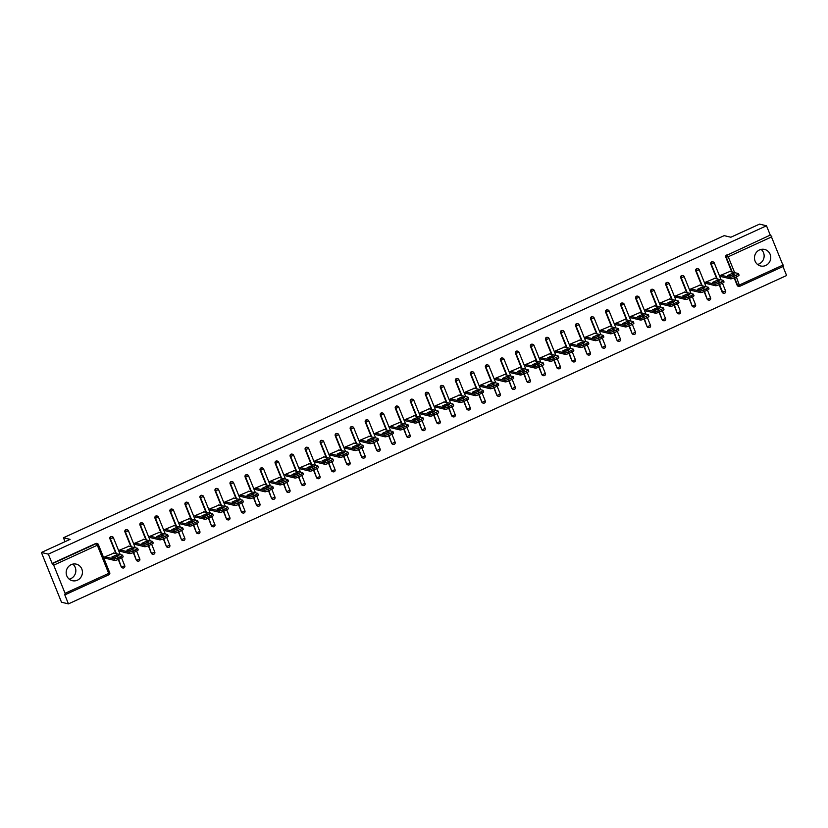 <?xml version="1.0" encoding="UTF-8"?>
<svg xmlns="http://www.w3.org/2000/svg" width="828" height="828" viewBox="0 0 828 828"><rect width="100%" height="100%" fill="white"/><g stroke="black" fill="none" stroke-linecap="round" stroke-linejoin="round"><path stroke-width="1.24" d="M77.439 580.18A8.508 8.114 103.4 0 0 76.279 564.147A8.508 8.114 103.4 0 0 66.188 573.235A8.508 8.114 103.4 0 0 77.439 580.18M72.802 564.116A8.508 8.114 -76.6 0 1 69.21 579.155M765.745 265.467A8.508 8.114 103.4 0 0 764.586 249.435A8.508 8.114 103.4 0 0 754.494 258.522A8.508 8.114 103.4 0 0 765.745 265.467M757.516 264.432A8.508 8.114 103.4 0 0 761.108 249.404M68.445 603.881L64.688 594.587L65.267 594.701L65.07 593.324L53.696 565.172L52.102 563.444L48.345 554.139L41.4 552.483L61.5 602.225L68.445 603.881L786.6 275.517L782.977 266.544M41.4 552.483L70.101 539.359L63.435 537.765L65.019 541.678M63.435 537.765L724.2 235.638L730.855 237.232L759.555 224.119L766.5 225.775L770.257 235.08L727.15 255.148L770.257 235.08M770.764 235.204L783.423 266.337L739.859 286.219M48.345 554.139L766.5 225.775M721.53 276.687L720.546 275.372L729.81 271.491M52.102 563.444L95.727 543.499A1.635 1.563 -76.6 0 1 96.71 543.396L97.218 543.52A1.635 1.563 -76.6 0 1 98.284 544.451L98.356 544.503A1.635 1.635 0 0 0 97.218 543.52A1.635 1.563 -76.6 0 0 96.234 543.623L95.727 543.499M736.351 276.852L739.725 286.281A1.635 1.563 -76.6 0 1 738.742 286.384L738.234 286.26A1.635 1.563 -76.6 0 1 737.168 285.329L734.157 277.846M731.766 271.957L725.794 257.177A1.635 1.563 -76.6 0 1 726.642 255.024M123.838 567.894A1.635 1.563 -76.6 0 1 122.854 567.987L122.347 567.873A1.635 1.563 -76.6 0 1 121.281 566.942L118.259 559.459M115.879 553.559L109.907 538.78A1.635 1.563 -76.6 0 1 111.728 536.534L112.235 536.647A1.635 1.563 -76.6 0 1 113.301 537.579L113.374 537.631A1.635 1.635 0 0 0 112.235 536.647A1.635 1.563 -76.6 0 0 111.252 536.751A1.635 1.563 103.4 0 0 110.414 538.904L109.907 538.78M138.856 561.022A1.635 1.563 -76.6 0 1 137.872 561.125L137.365 561.001A1.635 1.563 -76.6 0 1 136.299 560.07L133.277 552.586M130.896 546.697L124.924 531.918A1.635 1.563 -76.6 0 1 126.756 529.661L127.264 529.785A1.635 1.563 -76.6 0 1 128.319 530.717L128.392 530.758A1.635 1.635 0 0 0 127.264 529.785A1.635 1.563 -76.6 0 0 126.28 529.879A1.635 1.563 103.4 0 0 125.432 532.031L124.924 531.918M153.884 554.149A1.635 1.563 -76.6 0 1 152.901 554.253L152.393 554.129A1.635 1.563 -76.6 0 1 151.327 553.197L148.305 545.724M145.925 539.825L139.953 525.045A1.635 1.563 -76.6 0 1 141.774 522.789L142.281 522.913A1.635 1.563 -76.6 0 1 143.347 523.845L143.42 523.896A1.635 1.635 0 0 0 142.281 522.913A1.635 1.563 -76.6 0 0 141.298 523.017A1.635 1.563 103.4 0 0 140.46 525.169L139.953 525.045M168.902 547.287A1.635 1.563 -76.6 0 1 167.918 547.38L167.411 547.267A1.635 1.563 -76.6 0 1 166.345 546.335L163.323 538.852M160.942 532.953L154.971 518.173A1.635 1.563 -76.6 0 1 156.792 515.927L157.299 516.051A1.635 1.563 -76.6 0 1 158.365 516.982L158.438 517.024A1.635 1.635 0 0 0 157.299 516.051A1.635 1.563 -76.6 0 0 156.316 516.144A1.635 1.563 103.4 0 0 155.478 518.297L154.971 518.173M183.919 540.415A1.635 1.563 -76.6 0 1 182.936 540.518L182.429 540.394A1.635 1.563 -76.6 0 1 181.373 539.463L178.351 531.98M175.96 526.091L169.988 511.311A1.635 1.563 -76.6 0 1 171.82 509.054L172.327 509.179A1.635 1.563 -76.6 0 1 173.394 510.11L173.466 510.151A1.635 1.635 0 0 0 172.327 509.179A1.635 1.563 -76.6 0 0 171.344 509.282A1.635 1.563 103.4 0 0 170.496 511.435L169.988 511.311M198.948 533.553A1.635 1.563 -76.6 0 1 197.964 533.646L197.457 533.522A1.635 1.563 -76.6 0 1 196.391 532.601L193.369 525.118M190.989 519.218L185.017 504.438A1.635 1.563 -76.6 0 1 186.838 502.192L187.345 502.306A1.635 1.563 -76.6 0 1 188.411 503.238L188.484 503.289A1.635 1.635 0 0 0 187.345 502.306A1.635 1.563 -76.6 0 0 186.362 502.41A1.635 1.563 103.4 0 0 185.524 504.562L185.017 504.438M213.966 526.68A1.635 1.563 -76.6 0 1 212.982 526.784L212.475 526.66A1.635 1.563 -76.6 0 1 211.409 525.728L208.387 518.245M206.006 512.346L200.034 497.576A1.635 1.563 -76.6 0 1 201.866 495.32L202.374 495.444A1.635 1.563 -76.6 0 1 203.429 496.376L203.502 496.417A1.635 1.635 0 0 0 202.374 495.444A1.635 1.563 -76.6 0 0 201.39 495.537A1.635 1.563 103.4 0 0 200.542 497.69L200.034 497.576M228.994 519.808A1.635 1.563 -76.6 0 1 228.011 519.912L227.493 519.787A1.635 1.563 -76.6 0 1 226.437 518.856L223.415 511.383M221.024 505.484L215.063 490.704A1.635 1.563 -76.6 0 1 216.884 488.448L217.391 488.572A1.635 1.563 -76.6 0 1 218.457 489.503L218.53 489.555A1.635 1.635 0 0 0 217.391 488.572A1.635 1.563 -76.6 0 0 216.408 488.675A1.635 1.563 103.4 0 0 215.57 490.828L215.063 490.704M244.012 512.946A1.635 1.563 -76.6 0 1 243.028 513.039L242.521 512.925A1.635 1.563 -76.6 0 1 241.455 511.994L238.433 504.511M236.052 498.611L230.081 483.831A1.635 1.563 -76.6 0 1 231.902 481.585L232.409 481.699A1.635 1.563 -76.6 0 1 233.475 482.631L233.548 482.683A1.635 1.635 0 0 0 232.409 481.699A1.635 1.563 -76.6 0 0 231.426 481.803A1.635 1.563 103.4 0 0 230.588 483.956L230.081 483.831M259.029 506.074A1.635 1.563 -76.6 0 1 258.046 506.177L257.539 506.053A1.635 1.563 -76.6 0 1 256.473 505.121L253.451 497.638M251.07 491.749L245.098 476.969A1.635 1.563 -76.6 0 1 246.93 474.713L247.437 474.837A1.635 1.563 -76.6 0 1 248.493 475.769L248.566 475.81A1.635 1.635 0 0 0 247.437 474.837A1.635 1.563 -76.6 0 0 246.454 474.93A1.635 1.563 103.4 0 0 245.606 477.083L245.098 476.969M274.058 499.212A1.635 1.563 -76.6 0 1 273.074 499.305L272.567 499.18A1.635 1.563 -76.6 0 1 271.501 498.249L268.479 490.776M266.099 484.877L260.127 470.097A1.635 1.563 -76.6 0 1 261.948 467.851L262.455 467.965A1.635 1.563 -76.6 0 1 263.521 468.896L263.594 468.948A1.635 1.635 0 0 0 262.455 467.965A1.635 1.563 -76.6 0 0 261.472 468.068A1.635 1.563 103.4 0 0 260.634 470.221L260.127 470.097M289.075 492.339A1.635 1.563 -76.6 0 1 288.092 492.432L287.585 492.318A1.635 1.563 -76.6 0 1 286.519 491.387L283.497 483.904M281.116 478.004L275.144 463.225A1.635 1.563 -76.6 0 1 276.966 460.979L277.473 461.103A1.635 1.563 -76.6 0 1 278.539 462.034L278.612 462.076A1.635 1.635 0 0 0 277.473 461.103A1.635 1.563 -76.6 0 0 276.49 461.196A1.635 1.563 103.4 0 0 275.652 463.349L275.144 463.225M304.093 485.467A1.635 1.563 -76.6 0 1 303.11 485.57L302.603 485.446A1.635 1.563 -76.6 0 1 301.547 484.515L298.525 477.031M296.134 471.142L290.162 456.363A1.635 1.563 -76.6 0 1 291.994 454.106L292.501 454.23A1.635 1.563 -76.6 0 1 293.567 455.162L293.64 455.214A1.635 1.635 0 0 0 292.501 454.23A1.635 1.563 -76.6 0 0 291.518 454.334A1.635 1.563 103.4 0 0 290.669 456.487L290.162 456.363M319.122 478.605A1.635 1.563 -76.6 0 1 318.138 478.698L317.631 478.574A1.635 1.563 -76.6 0 1 316.565 477.652L313.543 470.169M311.162 464.27L305.19 449.49A1.635 1.563 -76.6 0 1 307.012 447.244L307.519 447.358A1.635 1.563 -76.6 0 1 308.585 448.29L308.658 448.341A1.635 1.635 0 0 0 307.519 447.358A1.635 1.563 -76.6 0 0 306.536 447.462A1.635 1.563 103.4 0 0 305.698 449.614L305.19 449.49M334.139 471.732A1.635 1.563 -76.6 0 1 333.156 471.836L332.649 471.712A1.635 1.563 -76.6 0 1 331.583 470.78L328.561 463.297M326.18 457.398L320.208 442.628A1.635 1.563 -76.6 0 1 322.04 440.372L322.547 440.496A1.635 1.563 -76.6 0 1 323.603 441.427L323.676 441.469A1.635 1.635 0 0 0 322.547 440.496A1.635 1.563 -76.6 0 0 321.564 440.589A1.635 1.563 103.4 0 0 320.715 442.742L320.208 442.628M349.168 464.86A1.635 1.563 -76.6 0 1 348.184 464.963L347.667 464.839A1.635 1.563 -76.6 0 1 346.611 463.908L343.589 456.435M341.208 450.535L335.236 435.756A1.635 1.563 -76.6 0 1 337.058 433.499L337.565 433.624A1.635 1.563 -76.6 0 1 338.631 434.555L338.704 434.607A1.635 1.635 0 0 0 337.565 433.624A1.635 1.563 -76.6 0 0 336.582 433.727A1.635 1.563 103.4 0 0 335.744 435.88L335.236 435.756M364.185 457.998A1.635 1.563 -76.6 0 1 363.202 458.091L362.695 457.977A1.635 1.563 -76.6 0 1 361.629 457.046L358.607 449.563M356.226 443.663L350.254 428.883A1.635 1.563 -76.6 0 1 352.076 426.637L352.583 426.762A1.635 1.563 -76.6 0 1 353.649 427.683L353.722 427.734A1.635 1.635 0 0 0 352.583 426.762A1.635 1.563 -76.6 0 0 351.6 426.855A1.635 1.563 103.4 0 0 350.761 429.007L350.254 428.883M379.203 451.125A1.635 1.563 -76.6 0 1 378.22 451.229L377.713 451.105A1.635 1.563 -76.6 0 1 376.647 450.173L373.625 442.69M371.244 436.801L365.272 422.021A1.635 1.563 -76.6 0 1 367.104 419.765L367.611 419.889A1.635 1.563 -76.6 0 1 368.667 420.821L368.739 420.862A1.635 1.635 0 0 0 367.611 419.889A1.635 1.563 -76.6 0 0 366.628 419.982A1.635 1.563 103.4 0 0 365.779 422.135L365.272 422.021M394.231 444.263A1.635 1.563 -76.6 0 1 393.248 444.357L392.741 444.232A1.635 1.563 -76.6 0 1 391.675 443.301L388.653 435.828M386.272 429.929L380.3 415.149A1.635 1.563 -76.6 0 1 382.122 412.903L382.629 413.017A1.635 1.563 -76.6 0 1 383.695 413.948L383.768 414A1.635 1.635 0 0 0 382.629 413.017A1.635 1.563 -76.6 0 0 381.646 413.12A1.635 1.563 103.4 0 0 380.808 415.273L380.3 415.149M409.249 437.391A1.635 1.563 -76.6 0 1 408.266 437.484L407.759 437.37A1.635 1.563 -76.6 0 1 406.693 436.439L403.671 428.956M401.29 423.056L395.318 408.276A1.635 1.563 -76.6 0 1 397.14 406.03L397.647 406.155A1.635 1.563 -76.6 0 1 398.713 407.086L398.785 407.128A1.635 1.635 0 0 0 397.647 406.155A1.635 1.563 -76.6 0 0 396.664 406.248A1.635 1.563 103.4 0 0 395.825 408.401L395.318 408.276M424.267 430.519A1.635 1.563 -76.6 0 1 423.284 430.622L422.777 430.498A1.635 1.563 -76.6 0 1 421.721 429.566L418.699 422.094M416.308 416.194L410.336 401.414A1.635 1.563 -76.6 0 1 412.168 399.158L412.675 399.282A1.635 1.563 -76.6 0 1 413.741 400.214L413.814 400.266A1.635 1.635 0 0 0 412.675 399.282A1.635 1.563 -76.6 0 0 411.692 399.386A1.635 1.563 103.4 0 0 410.854 401.539L410.336 401.414M439.295 423.657A1.635 1.563 -76.6 0 1 438.312 423.75L437.805 423.636A1.635 1.563 -76.6 0 1 436.739 422.704L433.717 415.221M431.336 409.322L425.364 394.542A1.635 1.563 -76.6 0 1 427.186 392.296L427.693 392.41A1.635 1.563 -76.6 0 1 428.759 393.341L428.832 393.393A1.635 1.635 0 0 0 427.693 392.41A1.635 1.563 -76.6 0 0 426.71 392.513A1.635 1.563 103.4 0 0 425.871 394.666L425.364 394.542M454.313 416.784A1.635 1.563 -76.6 0 1 453.33 416.888L452.823 416.763A1.635 1.563 -76.6 0 1 451.757 415.832L448.735 408.349M446.354 402.46L440.382 387.68A1.635 1.563 -76.6 0 1 442.214 385.424L442.721 385.548A1.635 1.563 -76.6 0 1 443.777 386.479L443.849 386.521A1.635 1.635 0 0 0 442.721 385.548A1.635 1.563 -76.6 0 0 441.738 385.641A1.635 1.563 103.4 0 0 440.889 387.794L440.382 387.68M469.341 409.912A1.635 1.563 -76.6 0 1 468.358 410.015L467.851 409.891A1.635 1.563 -76.6 0 1 466.785 408.96L463.763 401.487M461.382 395.587L455.41 380.808A1.635 1.563 -76.6 0 1 457.232 378.551L457.739 378.675A1.635 1.563 -76.6 0 1 458.805 379.607L458.878 379.659A1.635 1.635 0 0 0 457.739 378.675A1.635 1.563 -76.6 0 0 456.756 378.779A1.635 1.563 103.4 0 0 455.917 380.932L455.41 380.808M484.359 403.05A1.635 1.563 -76.6 0 1 483.376 403.143L482.869 403.029A1.635 1.563 -76.6 0 1 481.803 402.097L478.781 394.614M476.4 388.715L470.428 373.935A1.635 1.563 -76.6 0 1 472.25 371.689L472.757 371.813A1.635 1.563 -76.6 0 1 473.823 372.735L473.895 372.786A1.635 1.635 0 0 0 472.757 371.813A1.635 1.563 -76.6 0 0 471.774 371.907A1.635 1.563 103.4 0 0 470.935 374.059L470.428 373.935M499.377 396.177A1.635 1.563 -76.6 0 1 498.394 396.281L497.887 396.157A1.635 1.563 -76.6 0 1 496.821 395.225L493.798 387.742M491.418 381.853L485.446 367.073A1.635 1.563 -76.6 0 1 487.278 364.817L487.785 364.941A1.635 1.563 -76.6 0 1 488.851 365.872L488.924 365.914A1.635 1.635 0 0 0 487.785 364.941A1.635 1.563 -76.6 0 0 486.802 365.034A1.635 1.563 103.4 0 0 485.953 367.187L485.446 367.073M514.405 389.315A1.635 1.563 -76.6 0 1 513.422 389.408L512.915 389.284A1.635 1.563 -76.6 0 1 511.849 388.353L508.827 380.88M506.446 374.981L500.474 360.201A1.635 1.563 -76.6 0 1 502.296 357.955L502.803 358.069A1.635 1.563 -76.6 0 1 503.869 359L503.941 359.052A1.635 1.635 0 0 0 502.803 358.069A1.635 1.563 -76.6 0 0 501.82 358.172A1.635 1.563 103.4 0 0 500.981 360.325L500.474 360.201M529.423 382.443A1.635 1.563 -76.6 0 1 528.44 382.546L527.933 382.422A1.635 1.563 -76.6 0 1 526.867 381.491L523.845 374.008M521.464 368.108L515.492 353.339A1.635 1.563 -76.6 0 1 517.314 351.082L517.821 351.207A1.635 1.563 -76.6 0 1 518.887 352.138L518.959 352.179A1.635 1.635 0 0 0 517.821 351.207A1.635 1.563 -76.6 0 0 516.838 351.3A1.635 1.563 103.4 0 0 515.999 353.452L515.492 353.339M544.441 375.57A1.635 1.563 -76.6 0 1 543.458 375.674L542.951 375.55A1.635 1.563 -76.6 0 1 541.895 374.618L538.873 367.146M536.482 361.246L530.51 346.466A1.635 1.563 -76.6 0 1 532.342 344.21L532.849 344.334A1.635 1.563 -76.6 0 1 533.915 345.266L533.988 345.317A1.635 1.635 0 0 0 532.849 344.334A1.635 1.563 -76.6 0 0 531.866 344.438A1.635 1.563 103.4 0 0 531.027 346.59L530.51 346.466M559.469 368.708A1.635 1.563 -76.6 0 1 558.486 368.802L557.979 368.688A1.635 1.563 -76.6 0 1 556.913 367.756L553.891 360.273M551.51 354.374L545.538 339.594A1.635 1.563 -76.6 0 1 547.36 337.348L547.867 337.462A1.635 1.563 -76.6 0 1 548.933 338.393L549.005 338.445A1.635 1.635 0 0 0 547.867 337.462A1.635 1.563 -76.6 0 0 546.884 337.565A1.635 1.563 103.4 0 0 546.045 339.718L545.538 339.594M574.487 361.836A1.635 1.563 -76.6 0 1 573.504 361.939L572.997 361.815A1.635 1.563 -76.6 0 1 571.931 360.884L568.908 353.401M566.528 347.512L560.556 332.732A1.635 1.563 -76.6 0 1 562.388 330.476L562.895 330.6A1.635 1.563 -76.6 0 1 563.951 331.531L564.023 331.573A1.635 1.635 0 0 0 562.895 330.6A1.635 1.563 -76.6 0 0 561.912 330.693A1.635 1.563 103.4 0 0 561.063 332.846L560.556 332.732M589.515 354.964A1.635 1.563 -76.6 0 1 588.532 355.067L588.025 354.943A1.635 1.563 -76.6 0 1 586.959 354.011L583.937 346.539M581.556 340.639L575.584 325.859A1.635 1.563 -76.6 0 1 577.406 323.603L577.913 323.727A1.635 1.563 -76.6 0 1 578.979 324.659L579.051 324.711A1.635 1.635 0 0 0 577.913 323.727A1.635 1.563 -76.6 0 0 576.93 323.831A1.635 1.563 103.4 0 0 576.091 325.984L575.584 325.859M604.533 348.102A1.635 1.563 -76.6 0 1 603.55 348.195L603.043 348.081A1.635 1.563 -76.6 0 1 601.977 347.149L598.955 339.666M596.574 333.767L590.602 318.987A1.635 1.563 -76.6 0 1 592.424 316.741L592.931 316.865A1.635 1.563 -76.6 0 1 593.997 317.797L594.069 317.838A1.635 1.635 0 0 0 592.931 316.865A1.635 1.563 -76.6 0 0 591.948 316.958A1.635 1.563 103.4 0 0 591.109 319.111L590.602 318.987M619.551 341.229A1.635 1.563 -76.6 0 1 618.568 341.333L618.061 341.208A1.635 1.563 -76.6 0 1 616.995 340.277L613.972 332.794M611.592 326.905L605.62 312.125A1.635 1.563 -76.6 0 1 607.452 309.869L607.959 309.993A1.635 1.563 -76.6 0 1 609.025 310.924L609.097 310.966A1.635 1.635 0 0 0 607.959 309.993A1.635 1.563 -76.6 0 0 606.976 310.096A1.635 1.563 103.4 0 0 606.127 312.249L605.62 312.125M634.579 334.367A1.635 1.563 -76.6 0 1 633.596 334.46L633.089 334.336A1.635 1.563 -76.6 0 1 632.023 333.415L629.001 325.932M626.62 320.032L620.648 305.253A1.635 1.563 -76.6 0 1 622.47 303.007L622.977 303.12A1.635 1.563 -76.6 0 1 624.043 304.052L624.115 304.104A1.635 1.635 0 0 0 622.977 303.12A1.635 1.563 -76.6 0 0 621.994 303.224A1.635 1.563 103.4 0 0 621.155 305.377L620.648 305.253M649.597 327.495A1.635 1.563 -76.6 0 1 648.614 327.598L648.107 327.474A1.635 1.563 -76.6 0 1 647.041 326.542L644.018 319.059M641.638 313.16L635.666 298.39A1.635 1.563 -76.6 0 1 637.488 296.134L637.995 296.258A1.635 1.563 -76.6 0 1 639.061 297.19L639.133 297.231A1.635 1.635 0 0 0 637.995 296.258A1.635 1.563 -76.6 0 0 637.011 296.352A1.635 1.563 103.4 0 0 636.173 298.504L635.666 298.39M664.615 320.622A1.635 1.563 -76.6 0 1 663.632 320.726L663.125 320.602A1.635 1.563 -76.6 0 1 662.069 319.67L659.047 312.197M656.656 306.298L650.694 291.518A1.635 1.563 -76.6 0 1 652.516 289.262L653.023 289.386A1.635 1.563 -76.6 0 1 654.089 290.317L654.161 290.369A1.635 1.635 0 0 0 653.023 289.386A1.635 1.563 -76.6 0 0 652.04 289.489A1.635 1.563 103.4 0 0 651.201 291.642L650.694 291.518M679.643 313.76A1.635 1.563 -76.6 0 1 678.66 313.853L678.153 313.74A1.635 1.563 -76.6 0 1 677.087 312.808L674.064 305.325M671.684 299.425L665.712 284.646A1.635 1.563 -76.6 0 1 667.534 282.4L668.041 282.514A1.635 1.563 -76.6 0 1 669.107 283.445L669.179 283.497A1.635 1.635 0 0 0 668.041 282.514A1.635 1.563 -76.6 0 0 667.058 282.617A1.635 1.563 103.4 0 0 666.219 284.77L665.712 284.646M694.661 306.888A1.635 1.563 -76.6 0 1 693.678 306.991L693.171 306.867A1.635 1.563 -76.6 0 1 692.105 305.936L689.082 298.453M686.702 292.563L680.73 277.784A1.635 1.563 -76.6 0 1 682.562 275.527L683.069 275.652A1.635 1.563 -76.6 0 1 684.125 276.583L684.197 276.624A1.635 1.635 0 0 0 683.069 275.652A1.635 1.563 -76.6 0 0 682.086 275.745A1.635 1.563 103.4 0 0 681.237 277.897L680.73 277.784M709.689 300.026A1.635 1.563 -76.6 0 1 708.706 300.119L708.199 299.995A1.635 1.563 -76.6 0 1 707.133 299.063L704.11 291.591M701.73 285.691L695.758 270.911A1.635 1.563 -76.6 0 1 697.58 268.665L698.087 268.779A1.635 1.563 -76.6 0 1 699.153 269.711L699.225 269.762A1.635 1.635 0 0 0 698.087 268.779A1.635 1.563 -76.6 0 0 697.104 268.883A1.635 1.563 103.4 0 0 696.265 271.035L695.758 270.911M724.707 293.153A1.635 1.563 -76.6 0 1 723.724 293.247L723.217 293.133A1.635 1.563 -76.6 0 1 722.151 292.201L719.128 284.718M716.748 278.819L710.776 264.039A1.635 1.563 -76.6 0 1 712.597 261.793L713.105 261.917A1.635 1.563 -76.6 0 1 714.171 262.849L714.243 262.89A1.635 1.635 0 0 0 713.105 261.917A1.635 1.563 -76.6 0 0 712.121 262.01A1.635 1.563 103.4 0 0 711.283 264.163L710.776 264.039M714.792 278.353L705.518 282.244L706.512 283.559M699.764 285.225L690.5 289.107L691.483 290.421M684.746 292.087L675.482 295.979L676.466 297.293M669.728 298.96L660.454 302.841L661.448 304.166M654.7 305.832L645.436 309.713L646.42 311.028M639.682 312.694L630.408 316.586L631.402 317.9M624.664 319.567L615.39 323.448L616.384 324.762M609.636 326.429L600.372 330.32L601.356 331.635M594.618 333.301L585.344 337.193L586.338 338.507M579.59 340.173L570.326 344.055L571.31 345.369M564.572 347.036L555.309 350.927L556.292 352.242M549.554 353.908L540.28 357.789L541.274 359.114M534.526 360.78L525.262 364.662L526.246 365.976M519.508 367.642L510.234 371.534L511.228 372.848M504.49 374.515L495.216 378.396L496.21 379.71M489.462 381.377L480.199 385.268L481.182 386.583M474.444 388.249L465.17 392.141L466.164 393.455M459.416 395.122L450.153 399.003L451.136 400.317M444.398 401.984L435.135 405.875L436.118 407.19M429.38 408.856L420.106 412.737L421.1 414.062M414.352 415.728L405.089 419.61L406.072 420.924M399.334 422.59L390.06 426.482L391.054 427.797M384.316 429.463L375.043 433.344L376.036 434.659M369.288 436.325L360.025 440.217L361.008 441.531M354.27 443.197L344.997 447.079L345.99 448.403M339.242 450.07L329.979 453.951L330.962 455.265M324.224 456.932L314.961 460.823L315.944 462.138M309.206 463.804L299.933 467.685L300.926 469.01M294.178 470.677L284.915 474.558L285.898 475.872M279.16 477.539L269.887 481.43L270.88 482.745M264.142 484.411L254.869 488.292L255.862 489.607M249.114 491.273L239.851 495.165L240.834 496.479M234.096 498.145L224.823 502.027L225.816 503.352M219.068 505.018L209.805 508.899L210.788 510.214M204.05 511.88L194.787 515.772L195.77 517.086M189.032 518.752L179.759 522.634L180.752 523.948M174.004 525.614L164.741 529.506L165.724 530.82M158.986 532.487L149.713 536.378L150.706 537.693M143.958 539.359L134.695 543.24L135.688 544.555M128.94 546.221L119.677 550.113L120.66 551.427M113.922 553.094L104.649 556.975L105.642 558.3M736.382 275.072L733.774 276.252L734.384 277.753L736.982 276.562L736.382 275.072A3.271 0.59 -22 0 0 738.462 273.613A3.271 0.59 -22 0 0 738.317 273.519L729.302 271.367M734.384 277.753A3.271 0.59 158 0 1 730.544 278.839L729.934 277.349L720.929 275.196M729.934 277.349A3.271 0.59 -22 0 0 733.774 276.252M732.221 273.406L727.688 275.476L730.161 276.066L734.809 274.068L732.221 273.406L732.821 274.896L729.489 275.9M738.918 275.01A3.271 0.59 158 0 1 739.062 275.103A3.271 0.59 158 0 1 736.982 276.562M730.544 278.839L721.022 276.562M733.484 275.062L732.821 274.896M721.354 281.934L718.756 283.124L719.356 284.615L721.954 283.424L721.354 281.934A3.271 0.59 -22 0 0 723.434 280.485A3.271 0.59 -22 0 0 723.289 280.392L714.285 278.229M719.356 284.615A3.271 0.59 158 0 1 715.516 285.712L714.916 284.221L705.911 282.069M714.916 284.221A3.271 0.59 -22 0 0 718.756 283.124M717.193 280.268L712.67 282.338L715.144 282.928L719.78 280.94L717.193 280.268L717.804 281.758L714.471 282.772M723.9 281.882A3.271 0.59 158 0 1 724.045 281.975A3.271 0.59 158 0 1 721.954 283.424M715.516 285.712L706.005 283.435M718.476 281.924L717.804 281.758M706.336 288.806L703.738 289.997L704.338 291.487L706.936 290.297L706.336 288.806A3.271 0.59 -22 0 0 708.416 287.347A3.271 0.59 -22 0 0 708.271 287.254L699.267 285.101M704.338 291.487A3.271 0.59 158 0 1 700.498 292.574L699.898 291.083L690.883 288.931M699.898 291.083A3.271 0.59 -22 0 0 703.738 289.997M702.175 287.14L697.652 289.21L700.126 289.8L704.763 287.802L702.175 287.14L702.775 288.63L699.453 289.634M708.871 288.744A3.271 0.59 158 0 1 709.016 288.848A3.271 0.59 158 0 1 706.936 290.297M700.498 292.574L690.987 290.307M703.438 288.786L702.775 288.63M691.308 295.668L688.71 296.859L689.32 298.349L691.918 297.169L691.308 295.668A3.271 0.59 -22 0 0 693.398 294.219A3.271 0.59 -22 0 0 693.253 294.126L684.238 291.974M689.32 298.349A3.271 0.59 158 0 1 685.47 299.446L684.87 297.956L675.865 295.803M684.87 297.956A3.271 0.59 -22 0 0 688.71 296.859M687.157 294.012L682.624 296.072L685.098 296.672L689.745 294.675L687.157 294.012L687.757 295.503L684.425 296.507M693.854 295.617A3.271 0.59 158 0 1 693.999 295.71A3.271 0.59 158 0 1 691.918 297.169M685.47 299.446L675.958 297.169M688.42 295.668L687.757 295.503M676.29 302.541L673.692 303.731L674.292 305.221L676.89 304.031L676.29 302.541A3.271 0.59 -22 0 0 678.37 301.092A3.271 0.59 -22 0 0 678.225 300.988L669.221 298.836M674.292 305.221A3.271 0.59 158 0 1 670.452 306.319L669.852 304.828L660.837 302.665M669.852 304.828A3.271 0.59 -22 0 0 673.692 303.731M672.129 300.874L667.606 302.944L670.08 303.534L674.716 301.547L672.129 300.874L672.729 302.365L669.407 303.379M678.825 302.489A3.271 0.59 158 0 1 678.97 302.582A3.271 0.59 158 0 1 676.89 304.031M670.452 306.319L660.941 304.042M673.402 302.53L672.729 302.365M661.272 309.413L658.664 310.593L659.274 312.094L661.872 310.904L661.272 309.413A3.271 0.59 -22 0 0 663.352 307.954A3.271 0.59 -22 0 0 663.207 307.861L654.203 305.708M659.274 312.094A3.271 0.59 158 0 1 655.434 313.181L654.824 311.69L645.819 309.537M654.824 311.69A3.271 0.59 -22 0 0 658.664 310.593M657.111 307.747L652.588 309.817L655.062 310.407L659.699 308.409L657.111 307.747L657.711 309.237L654.389 310.241M663.808 309.351A3.271 0.59 158 0 1 663.952 309.444A3.271 0.59 158 0 1 661.872 310.904M655.434 313.181L645.923 310.914M658.374 309.403L657.711 309.237M646.244 316.275L643.646 317.466L644.246 318.956L646.854 317.766L646.244 316.275A3.271 0.59 -22 0 0 648.324 314.826A3.271 0.59 -22 0 0 648.179 314.733L639.175 312.58M644.246 318.956A3.271 0.59 158 0 1 640.406 320.053L639.806 318.563L630.801 316.41M639.806 318.563A3.271 0.59 -22 0 0 643.646 317.466M642.083 314.609L637.56 316.679L640.034 317.269L644.67 315.282L642.083 314.609L642.694 316.11L639.361 317.114M648.79 316.224A3.271 0.59 158 0 1 648.935 316.317A3.271 0.59 158 0 1 646.854 317.766M640.406 320.053L630.895 317.776M643.356 316.275L642.694 316.11M631.226 323.148L628.628 324.338L629.228 325.828L631.826 324.638L631.226 323.148A3.271 0.59 -22 0 0 633.306 321.688A3.271 0.59 -22 0 0 633.161 321.595L624.157 319.442M629.228 325.828A3.271 0.59 158 0 1 625.388 326.925L624.788 325.425L615.773 323.272M624.788 325.425A3.271 0.59 -22 0 0 628.628 324.338M627.065 321.481L622.542 323.551L625.016 324.141L629.653 322.144L627.065 321.481L627.665 322.972L624.343 323.986M633.762 323.086A3.271 0.59 158 0 1 633.906 323.189A3.271 0.59 158 0 1 631.826 324.638M625.388 326.925L615.877 324.648M628.328 323.137L627.665 322.972M616.208 330.01L613.6 331.2L614.21 332.701L616.808 331.51L616.208 330.01A3.271 0.59 -22 0 0 618.288 328.561A3.271 0.59 -22 0 0 618.143 328.468L609.129 326.315M614.21 332.701A3.271 0.59 158 0 1 610.371 333.787L609.76 332.297L600.755 330.144M609.76 332.297A3.271 0.59 -22 0 0 613.6 331.2M612.047 328.354L607.514 330.424L609.988 331.014L614.635 329.016L612.047 328.354L612.648 329.844L609.315 330.848M618.744 329.958A3.271 0.59 158 0 1 618.889 330.051A3.271 0.59 158 0 1 616.808 331.51M610.371 333.787L600.849 331.51M613.32 329.999L612.648 329.844M601.18 336.882L598.582 338.072L599.182 339.563L601.78 338.373L601.18 336.882A3.271 0.59 -22 0 0 603.26 335.433A3.271 0.59 -22 0 0 603.115 335.34L594.111 333.177M599.182 339.563A3.271 0.59 158 0 1 595.342 340.66L594.742 339.169L585.738 337.017M594.742 339.169A3.271 0.59 -22 0 0 598.582 338.072M597.019 335.216L592.496 337.286L594.97 337.876L599.607 335.889L597.019 335.216L597.63 336.706L594.297 337.72M603.726 336.83A3.271 0.59 158 0 1 603.871 336.924A3.271 0.59 158 0 1 601.78 338.373M595.342 340.66L585.831 338.383M598.282 336.872L597.63 336.706M586.162 343.755L583.564 344.945L584.164 346.435L586.762 345.245L586.162 343.755A3.271 0.59 -22 0 0 588.242 342.295A3.271 0.59 -22 0 0 588.097 342.202L579.093 340.049M584.164 346.435A3.271 0.59 158 0 1 580.325 347.522L579.724 346.032L570.709 343.879M579.724 346.032A3.271 0.59 -22 0 0 583.564 344.945M582.001 342.088L577.478 344.158L579.952 344.748L584.589 342.751L582.001 342.088L582.601 343.579L579.279 344.583M588.698 343.692A3.271 0.59 158 0 1 588.843 343.796A3.271 0.59 158 0 1 586.762 345.245M580.325 347.522L570.813 345.255M583.264 343.744L582.601 343.579M571.134 350.617L568.536 351.807L569.136 353.297L571.744 352.117L571.134 350.617A3.271 0.59 -22 0 0 573.224 349.168A3.271 0.59 -22 0 0 573.08 349.074L564.065 346.922M569.136 353.297A3.271 0.59 158 0 1 565.296 354.394L564.696 352.904L555.691 350.751M564.696 352.904A3.271 0.59 -22 0 0 568.536 351.807M566.983 348.95L562.45 351.02L564.924 351.621L569.571 349.623L566.983 348.95L567.584 350.451L564.251 351.455M573.68 350.565A3.271 0.59 158 0 1 573.825 350.658A3.271 0.59 158 0 1 571.744 352.117M565.296 354.394L555.785 352.117M568.236 350.606L567.584 350.451M556.116 357.489L553.518 358.679L554.118 360.17L556.716 358.979L556.116 357.489A3.271 0.59 -22 0 0 558.196 356.04A3.271 0.59 -22 0 0 558.051 355.936L549.047 353.784M554.118 360.17A3.271 0.59 158 0 1 550.278 361.267L549.678 359.766L540.663 357.613M549.678 359.766A3.271 0.59 -22 0 0 553.518 358.679M551.955 355.823L547.432 357.893L549.906 358.483L554.543 356.485L551.955 355.823L552.555 357.313L549.233 358.327M558.652 357.437A3.271 0.59 158 0 1 558.796 357.53A3.271 0.59 158 0 1 556.716 358.979M550.278 361.267L540.767 358.99M553.218 357.479L552.555 357.313M541.098 364.361L538.49 365.541L539.1 367.042L541.698 365.852L541.098 364.361A3.271 0.59 -22 0 0 543.178 362.902A3.271 0.59 -22 0 0 543.033 362.809L534.019 360.656M539.1 367.042A3.271 0.59 158 0 1 535.261 368.129L534.65 366.638L525.645 364.486M534.65 366.638A3.271 0.59 -22 0 0 538.49 365.541M536.937 362.695L532.404 364.765L534.888 365.355L539.525 363.357L536.937 362.695L537.538 364.185L534.215 365.189M543.634 364.299A3.271 0.59 158 0 1 543.779 364.392A3.271 0.59 158 0 1 541.698 365.852M535.261 368.129L525.749 365.862M538.2 364.351L537.538 364.185M526.07 371.223L523.472 372.414L524.072 373.904L526.68 372.714L526.07 371.223A3.271 0.59 -22 0 0 528.15 369.774A3.271 0.59 -22 0 0 528.005 369.681L519.001 367.529M524.072 373.904A3.271 0.59 158 0 1 520.232 375.001L519.632 373.511L510.628 371.358M519.632 373.511A3.271 0.59 -22 0 0 523.472 372.414M521.909 369.557L517.386 371.627L519.86 372.217L524.497 370.23L521.909 369.557L522.52 371.058L519.187 372.062M528.616 371.172A3.271 0.59 158 0 1 528.761 371.265A3.271 0.59 158 0 1 526.68 372.714M520.232 375.001L510.721 372.724M523.182 371.223L522.52 371.058M511.052 378.096L508.454 379.286L509.054 380.776L511.652 379.586L511.052 378.096A3.271 0.59 -22 0 0 513.132 376.636A3.271 0.59 -22 0 0 512.987 376.543L503.983 374.391M509.054 380.776A3.271 0.59 158 0 1 505.215 381.874L504.614 380.373L495.599 378.22M504.614 380.373A3.271 0.59 -22 0 0 508.454 379.286M506.891 376.429L502.368 378.499L504.842 379.089L509.479 377.092L506.891 376.429L507.492 377.92L504.169 378.934M513.588 378.034A3.271 0.59 158 0 1 513.733 378.137A3.271 0.59 158 0 1 511.652 379.586M505.215 381.874L495.703 379.597M508.164 378.085L507.492 377.92M496.034 384.958L493.426 386.148L494.037 387.649L496.634 386.459L496.034 384.958A3.271 0.59 -22 0 0 498.114 383.509A3.271 0.59 -22 0 0 497.97 383.416L488.955 381.263M494.037 387.649A3.271 0.59 158 0 1 490.197 388.736L489.586 387.245L480.582 385.092M489.586 387.245A3.271 0.59 -22 0 0 493.426 386.148M491.873 383.302L487.34 385.372L489.814 385.962L494.461 383.964L491.873 383.302L492.474 384.792L489.141 385.796M498.57 384.906A3.271 0.59 158 0 1 498.715 384.999A3.271 0.59 158 0 1 496.634 386.459M490.197 388.736L480.675 386.459M493.136 384.958L492.474 384.792M481.006 391.83L478.408 393.021L479.008 394.511L481.606 393.321L481.006 391.83A3.271 0.59 -22 0 0 483.086 390.381A3.271 0.59 -22 0 0 482.941 390.278L473.937 388.125M479.008 394.511A3.271 0.59 158 0 1 475.168 395.608L474.568 394.118L465.564 391.965M474.568 394.118A3.271 0.59 -22 0 0 478.408 393.021M476.845 390.164L472.322 392.234L474.796 392.824L479.433 390.837L476.845 390.164L477.456 391.654L474.123 392.669M483.552 391.779A3.271 0.59 158 0 1 483.697 391.872A3.271 0.59 158 0 1 481.606 393.321M475.168 395.608L465.657 393.331M478.108 391.82L477.456 391.654M465.988 398.703L463.39 399.893L463.99 401.383L466.588 400.193L465.988 398.703A3.271 0.59 -22 0 0 468.068 397.243A3.271 0.59 -22 0 0 467.923 397.15L458.919 394.997M463.99 401.383A3.271 0.59 158 0 1 460.151 402.47L459.55 400.98L450.535 398.827M459.55 400.98A3.271 0.59 -22 0 0 463.39 399.893M461.827 397.036L457.304 399.106L459.778 399.696L464.415 397.699L461.827 397.036L462.428 398.527L459.105 399.531M468.524 398.641A3.271 0.59 158 0 1 468.669 398.734A3.271 0.59 158 0 1 466.588 400.193M460.151 402.47L450.639 400.203M463.09 398.692L462.428 398.527M450.96 405.565L448.362 406.755L448.962 408.245L451.57 407.065L450.96 405.565A3.271 0.59 -22 0 0 453.051 404.116A3.271 0.59 -22 0 0 452.906 404.023L443.891 401.87M448.962 408.245A3.271 0.59 158 0 1 445.122 409.342L444.522 407.852L435.518 405.699M444.522 407.852A3.271 0.59 -22 0 0 448.362 406.755M446.809 403.898L442.276 405.968L444.75 406.569L449.397 404.571L446.809 403.898L447.41 405.399L444.077 406.403M453.506 405.513A3.271 0.59 158 0 1 453.651 405.606A3.271 0.59 158 0 1 451.57 407.065M445.122 409.342L435.611 407.065M448.083 405.554L447.41 405.399M435.942 412.437L433.344 413.627L433.944 415.118L436.542 413.928L435.942 412.437A3.271 0.59 -22 0 0 438.022 410.988A3.271 0.59 -22 0 0 437.877 410.885L428.873 408.732M433.944 415.118A3.271 0.59 158 0 1 430.105 416.215L429.504 414.714L420.489 412.561M429.504 414.714A3.271 0.59 -22 0 0 433.344 413.627M431.781 410.771L427.258 412.841L429.732 413.431L434.369 411.433L431.781 410.771L432.382 412.261L429.059 413.275M438.478 412.385A3.271 0.59 158 0 1 438.623 412.479A3.271 0.59 158 0 1 436.542 413.928M430.105 416.215L420.593 413.938M433.044 412.416L432.382 412.261M420.924 419.31L418.316 420.489L418.927 421.99L421.524 420.8L420.924 419.31A3.271 0.59 -22 0 0 423.004 417.85A3.271 0.59 -22 0 0 422.86 417.757L413.845 415.604M418.927 421.99A3.271 0.59 158 0 1 415.087 423.077L414.476 421.587L405.472 419.434M414.476 421.587A3.271 0.59 -22 0 0 418.316 420.489M416.763 417.643L412.23 419.713L414.714 420.303L419.351 418.306L416.763 417.643L417.364 419.134L414.041 420.138M423.46 419.247A3.271 0.59 158 0 1 423.605 419.341A3.271 0.59 158 0 1 421.524 420.8M415.087 423.077L405.575 420.81M418.026 419.299L417.364 419.134M405.896 426.172L403.298 427.362L403.898 428.852L406.507 427.662L405.896 426.172A3.271 0.59 -22 0 0 407.976 424.723A3.271 0.59 -22 0 0 407.831 424.629L398.827 422.477M403.898 428.852A3.271 0.59 158 0 1 400.059 429.949L399.458 428.459L390.454 426.306M399.458 428.459A3.271 0.59 -22 0 0 403.298 427.362M401.735 424.505L397.212 426.575L399.686 427.165L404.323 425.178L401.735 424.505L402.346 426.006L399.013 427.01M408.442 426.12A3.271 0.59 158 0 1 408.587 426.213A3.271 0.59 158 0 1 406.507 427.662M400.059 429.949L390.547 427.672M402.998 426.161L402.346 426.006M390.878 433.044L388.28 434.234L388.881 435.725L391.478 434.534L390.878 433.044A3.271 0.59 -22 0 0 392.958 431.585A3.271 0.59 -22 0 0 392.814 431.491L383.809 429.339M388.881 435.725A3.271 0.59 158 0 1 385.041 436.811L384.44 435.321L375.426 433.168M384.44 435.321A3.271 0.59 -22 0 0 388.28 434.234M386.717 431.378L382.194 433.448L384.668 434.038L389.305 432.04L386.717 431.378L387.318 432.868L383.995 433.872M393.414 432.982A3.271 0.59 158 0 1 393.559 433.085A3.271 0.59 158 0 1 391.478 434.534M385.041 436.811L375.529 434.545M387.98 433.034L387.318 432.868M375.86 439.906L373.252 441.096L373.863 442.587L376.461 441.407L375.86 439.906A3.271 0.59 -22 0 0 377.941 438.457A3.271 0.59 -22 0 0 377.796 438.364L368.781 436.211M373.863 442.587A3.271 0.59 158 0 1 370.023 443.684L369.412 442.193L360.408 440.041M369.412 442.193A3.271 0.59 -22 0 0 373.252 441.096M371.7 438.25L367.166 440.31L369.64 440.91L374.287 438.912L371.7 438.25L372.3 439.74L368.967 440.744M378.396 439.854A3.271 0.59 158 0 1 378.541 439.947A3.271 0.59 158 0 1 376.461 441.407M370.023 443.684L360.501 441.407M372.962 439.906L372.3 439.74M360.832 446.778L358.234 447.969L358.834 449.459L361.432 448.269L360.832 446.778A3.271 0.59 -22 0 0 362.912 445.329A3.271 0.59 -22 0 0 362.767 445.226L353.763 443.073M358.834 449.459A3.271 0.59 158 0 1 354.995 450.556L354.394 449.066L345.39 446.903M354.394 449.066A3.271 0.59 -22 0 0 358.234 447.969M356.671 445.112L352.148 447.182L354.622 447.772L359.259 445.785L356.671 445.112L357.282 446.602L353.949 447.617M363.378 446.727A3.271 0.59 158 0 1 363.523 446.82A3.271 0.59 158 0 1 361.432 448.269M354.995 450.556L345.483 448.279M357.934 446.768L357.282 446.602M345.814 453.651L343.216 454.841L343.817 456.331L346.414 455.141L345.814 453.651A3.271 0.59 -22 0 0 347.895 452.191A3.271 0.59 -22 0 0 347.75 452.098L338.745 449.946M343.817 456.331A3.271 0.59 158 0 1 339.977 457.418L339.376 455.928L330.362 453.775M339.376 455.928A3.271 0.59 -22 0 0 343.216 454.841M341.654 451.984L337.131 454.054L339.604 454.644L344.241 452.647L341.654 451.984L342.254 453.475L338.931 454.479M348.35 453.589A3.271 0.59 158 0 1 348.495 453.682A3.271 0.59 158 0 1 346.414 455.141M339.977 457.418L330.465 455.152M342.927 453.64L342.254 453.475M330.786 460.513L328.188 461.703L328.788 463.194L331.397 462.003L330.786 460.513A3.271 0.59 -22 0 0 332.877 459.064A3.271 0.59 -22 0 0 332.732 458.971L323.717 456.818M328.788 463.194A3.271 0.59 158 0 1 324.949 464.291L324.348 462.8L315.344 460.647M324.348 462.8A3.271 0.59 -22 0 0 328.188 461.703M326.625 458.847L322.102 460.917L324.576 461.517L329.213 459.519L326.625 458.847L327.236 460.347L323.903 461.351M333.332 460.461A3.271 0.59 158 0 1 333.477 460.554A3.271 0.59 158 0 1 331.397 462.003M324.949 464.291L315.437 462.014M327.898 460.513L327.236 460.347M315.768 467.385L313.17 468.576L313.771 470.066L316.368 468.876L315.768 467.385A3.271 0.59 -22 0 0 317.849 465.936A3.271 0.59 -22 0 0 317.704 465.833L308.699 463.68M313.771 470.066A3.271 0.59 158 0 1 309.931 471.163L309.33 469.662L300.316 467.509M309.33 469.662A3.271 0.59 -22 0 0 313.17 468.576M311.607 465.719L307.084 467.789L309.558 468.379L314.195 466.381L311.607 465.719L312.208 467.209L308.885 468.224M318.304 467.323A3.271 0.59 158 0 1 318.449 467.427A3.271 0.59 158 0 1 316.368 468.876M309.931 471.163L300.419 468.886M312.87 467.375L312.208 467.209M300.75 474.258L298.142 475.438L298.753 476.938L301.351 475.748L300.75 474.258A3.271 0.59 -22 0 0 302.831 472.798A3.271 0.59 -22 0 0 302.686 472.705L293.671 470.552M298.753 476.938A3.271 0.59 158 0 1 294.913 478.025L294.302 476.535L285.298 474.382M294.302 476.535A3.271 0.59 -22 0 0 298.142 475.438M296.59 472.591L292.056 474.661L294.54 475.251L299.177 473.254L296.59 472.591L297.19 474.082L293.868 475.086M303.286 474.196A3.271 0.59 158 0 1 303.431 474.289A3.271 0.59 158 0 1 301.351 475.748M294.913 478.025L285.391 475.748M297.852 474.247L297.19 474.082M285.722 481.12L283.124 482.31L283.725 483.8L286.333 482.61L285.722 481.12A3.271 0.59 -22 0 0 287.802 479.671A3.271 0.59 -22 0 0 287.658 479.578L278.653 477.414M283.725 483.8A3.271 0.59 158 0 1 279.885 484.897L279.284 483.407L270.28 481.254M279.284 483.407A3.271 0.59 -22 0 0 283.124 482.31M281.561 479.453L277.038 481.523L279.512 482.113L284.149 480.126L281.561 479.453L282.172 480.944L278.839 481.958M288.268 481.068A3.271 0.59 158 0 1 288.413 481.161A3.271 0.59 158 0 1 286.333 482.61M279.885 484.897L270.373 482.62M282.845 481.109L282.172 480.944M270.704 487.992L268.106 489.182L268.707 490.673L271.305 489.483L270.704 487.992A3.271 0.59 -22 0 0 272.785 486.533A3.271 0.59 -22 0 0 272.64 486.44L263.635 484.287M268.707 490.673A3.271 0.59 158 0 1 264.867 491.76L264.267 490.269L255.252 488.116M264.267 490.269A3.271 0.59 -22 0 0 268.106 489.182M266.544 486.326L262.021 488.396L264.494 488.986L269.131 486.988L266.544 486.326L267.144 487.816L263.821 488.82M273.24 487.93A3.271 0.59 158 0 1 273.385 488.034A3.271 0.59 158 0 1 271.305 489.483M264.867 491.76L255.355 489.493M267.806 487.971L267.144 487.816M255.686 494.854L253.078 496.044L253.689 497.535L256.287 496.355L255.686 494.854A3.271 0.59 -22 0 0 257.767 493.405A3.271 0.59 -22 0 0 257.622 493.312L248.607 491.159M253.689 497.535A3.271 0.59 158 0 1 249.849 498.632L249.238 497.142L240.234 494.989M249.238 497.142A3.271 0.59 -22 0 0 253.078 496.044M251.526 493.198L246.992 495.258L249.466 495.858L254.113 493.861L251.526 493.198L252.126 494.689L248.793 495.693M258.222 494.802A3.271 0.59 158 0 1 258.367 494.896A3.271 0.59 158 0 1 256.287 496.355M249.849 498.632L240.327 496.355M252.788 494.854L252.126 494.689M240.658 501.727L238.06 502.917L238.661 504.407L241.258 503.217L240.658 501.727A3.271 0.59 -22 0 0 242.739 500.278A3.271 0.59 -22 0 0 242.594 500.174L233.589 498.021M238.661 504.407A3.271 0.59 158 0 1 234.821 505.504L234.22 504.014L225.216 501.851M234.22 504.014A3.271 0.59 -22 0 0 238.06 502.917M236.497 500.06L231.975 502.13L234.448 502.72L239.085 500.723L236.497 500.06L237.098 501.551L233.775 502.565M243.204 501.675A3.271 0.59 158 0 1 243.349 501.768A3.271 0.59 158 0 1 241.258 503.217M234.821 505.504L225.309 503.227M237.771 501.716L237.098 501.551M225.64 508.599L223.042 509.779L223.643 511.28L226.241 510.089L225.64 508.599A3.271 0.59 -22 0 0 227.721 507.14A3.271 0.59 -22 0 0 227.576 507.046L218.571 504.894M223.643 511.28A3.271 0.59 158 0 1 219.803 512.366L219.203 510.876L210.188 508.723M219.203 510.876A3.271 0.59 -22 0 0 223.042 509.779M221.48 506.933L216.957 509.003L219.43 509.593L224.067 507.595L221.48 506.933L222.08 508.423L218.758 509.427M228.176 508.537A3.271 0.59 158 0 1 228.321 508.63A3.271 0.59 158 0 1 226.241 510.089M219.803 512.366L210.291 510.1M222.742 508.589L222.08 508.423M210.612 515.461L208.014 516.651L208.615 518.142L211.223 516.951L210.612 515.461A3.271 0.59 -22 0 0 212.703 514.012A3.271 0.59 -22 0 0 212.558 513.919L203.543 511.766M208.615 518.142A3.271 0.59 158 0 1 204.775 519.239L204.174 517.748L195.17 515.596M204.174 517.748A3.271 0.59 -22 0 0 208.014 516.651M206.451 513.795L201.928 515.865L204.402 516.455L209.039 514.467L206.451 513.795L207.062 515.295L203.729 516.299M213.158 515.409A3.271 0.59 158 0 1 213.303 515.502A3.271 0.59 158 0 1 211.223 516.951M204.775 519.239L195.263 516.962M207.724 515.461L207.062 515.295M195.594 522.333L192.996 523.524L193.597 525.014L196.195 523.824L195.594 522.333A3.271 0.59 -22 0 0 197.675 520.874A3.271 0.59 -22 0 0 197.53 520.781L188.525 518.628M193.597 525.014A3.271 0.59 158 0 1 189.757 526.111L189.157 524.61L180.142 522.458M189.157 524.61A3.271 0.59 -22 0 0 192.996 523.524M191.434 520.667L186.911 522.737L189.384 523.327L194.021 521.329L191.434 520.667L192.034 522.157L188.712 523.172M198.13 522.271A3.271 0.59 158 0 1 198.275 522.375A3.271 0.59 158 0 1 196.195 523.824M189.757 526.111L180.245 523.834M192.696 522.323L192.034 522.157M180.576 529.195L177.968 530.386L178.579 531.886L181.177 530.696L180.576 529.195A3.271 0.59 -22 0 0 182.657 527.746A3.271 0.59 -22 0 0 182.512 527.653L173.497 525.501M178.579 531.886A3.271 0.59 158 0 1 174.739 532.973L174.128 531.483L165.124 529.33M174.128 531.483A3.271 0.59 -22 0 0 177.968 530.386M176.416 527.539L171.882 529.609L174.356 530.199L179.003 528.202L176.416 527.539L177.016 529.03L173.694 530.034M183.112 529.144A3.271 0.59 158 0 1 183.257 529.237A3.271 0.59 158 0 1 181.177 530.696M174.739 532.973L165.217 530.696M177.689 529.185L177.016 529.03M165.548 536.068L162.95 537.258L163.551 538.749L166.159 537.558L165.548 536.068A3.271 0.59 -22 0 0 167.629 534.619A3.271 0.59 -22 0 0 167.484 534.526L158.479 532.363M163.551 538.749A3.271 0.59 158 0 1 159.711 539.846L159.111 538.355L150.106 536.202M159.111 538.355A3.271 0.59 -22 0 0 162.95 537.258M161.388 534.402L156.865 536.472L159.338 537.061L163.975 535.074L161.388 534.402L161.998 535.892L158.666 536.906M168.094 536.016A3.271 0.59 158 0 1 168.239 536.109A3.271 0.59 158 0 1 166.159 537.558M159.711 539.846L150.199 537.569M162.661 536.058L161.998 535.892M150.53 542.94L147.933 544.131L148.533 545.621L151.131 544.431L150.53 542.94A3.271 0.59 -22 0 0 152.611 541.481A3.271 0.59 -22 0 0 152.466 541.388L143.461 539.235M148.533 545.621A3.271 0.59 158 0 1 144.693 546.708L144.093 545.217L135.078 543.064M144.093 545.217A3.271 0.59 -22 0 0 147.933 544.131M146.37 541.274L141.847 543.344L144.32 543.934L148.957 541.936L146.37 541.274L146.97 542.764L143.648 543.768M153.066 542.878A3.271 0.59 158 0 1 153.211 542.982A3.271 0.59 158 0 1 151.131 544.431M144.693 546.708L135.181 544.441M147.632 542.93L146.97 542.764M135.502 549.802L132.904 550.993L133.515 552.483L136.113 551.303L135.502 549.802A3.271 0.59 -22 0 0 137.593 548.353A3.271 0.59 -22 0 0 137.448 548.26L128.433 546.107M133.515 552.483A3.271 0.59 158 0 1 129.675 553.58L129.064 552.09L120.06 549.937M129.064 552.09A3.271 0.59 -22 0 0 132.904 550.993M131.352 548.136L126.819 550.206L129.292 550.806L133.939 548.809L131.352 548.136L131.952 549.637L128.619 550.641M138.048 549.751A3.271 0.59 158 0 1 138.193 549.844A3.271 0.59 158 0 1 136.113 551.303M129.675 553.58L120.153 551.303M132.604 549.792L131.952 549.637M120.484 556.675L117.886 557.865L118.487 559.355L121.085 558.165L120.484 556.675A3.271 0.59 -22 0 0 122.565 555.226A3.271 0.59 -22 0 0 122.42 555.122L113.415 552.969M118.487 559.355A3.271 0.59 158 0 1 114.647 560.452L114.047 558.952L105.042 556.799M114.047 558.952A3.271 0.59 -22 0 0 117.886 557.865M116.324 555.008L111.801 557.078L114.274 557.668L118.911 555.671L116.324 555.008L116.924 556.499L113.602 557.513M123.03 556.623A3.271 0.59 158 0 1 123.175 556.716A3.271 0.59 158 0 1 121.085 558.165M114.647 560.452L105.135 558.175M117.586 556.664L116.924 556.499M771.851 236.808L728.226 256.752L734.643 272.64M737.168 285.329L739.601 284.904L783.226 264.96M732.273 272.07L726.301 257.301A1.635 1.563 103.4 0 1 727.15 255.148L728.226 256.752L725.794 257.177M65.07 593.324L108.685 573.38L97.311 545.228L53.696 565.172M52.609 563.568L96.234 543.623L97.311 545.228L98.356 544.503L109.658 572.603M65.267 594.701L108.892 574.756A1.635 1.635 0 0 0 109.731 572.655L108.685 573.38L108.892 574.756L65.329 594.649M783.423 266.337L739.808 286.281A1.635 1.635 0 0 1 738.742 286.384A1.635 1.563 -76.6 0 1 737.686 285.453L734.539 277.68M722.151 292.201L725.545 291.001M717.255 278.943L711.283 264.163L714.243 262.89L721.105 279.864M722.451 283.197L725.618 291.052A1.635 1.635 0 0 1 723.724 293.247A1.635 1.563 -76.6 0 1 722.658 292.325L719.522 284.542M707.133 299.063L704.493 291.415M702.237 285.815L696.265 271.035L699.225 269.762L706.077 286.736M692.105 305.936L689.476 298.277M687.209 292.677L681.237 277.897L684.197 276.624L691.059 293.598M677.087 312.808L674.447 305.149M672.191 299.55L666.219 284.77L669.179 283.497L676.041 300.471M662.069 319.67L659.43 312.021M657.163 306.422L651.201 291.642L654.161 290.369L661.013 307.333M647.041 326.542L644.412 318.884M642.145 313.284L636.173 298.504L639.133 297.231L645.995 314.205M632.023 333.415L629.384 325.756M627.127 320.157L621.155 305.377L624.115 304.104L630.967 321.078M616.995 340.277L614.366 332.628M612.099 327.019L606.127 312.249L609.097 310.966L615.949 327.94M601.977 347.149L599.348 339.49M597.081 333.891L591.109 319.111L594.069 317.838L600.931 334.812M586.959 354.011L584.32 346.363M582.063 340.763L576.091 325.984L579.051 324.711L585.903 341.685M571.931 360.884L569.302 353.225M567.035 347.625L561.063 332.846L564.023 331.573L570.885 348.547M556.913 367.756L554.274 360.097M552.017 354.498L546.045 339.718L549.005 338.445L555.867 355.419M541.895 374.618L539.256 366.97M536.989 361.37L531.027 346.59L533.988 345.317L540.839 362.281M526.867 381.491L524.238 373.832M521.971 368.232L515.999 353.452L518.959 352.179L525.821 369.153M511.849 388.353L509.21 380.704M506.953 375.105L500.981 360.325L503.941 359.052L510.793 376.026M496.821 395.225L494.192 387.566M491.925 381.967L485.953 367.187L488.924 365.914L495.775 382.888M481.803 402.097L479.174 394.438M476.907 388.839L470.935 374.059L473.895 372.786L480.757 389.76M466.785 408.96L464.146 401.311M461.889 395.712L455.917 380.932L458.878 379.659L465.729 396.622M451.757 415.832L449.128 408.173M446.861 402.574L440.889 387.794L443.849 386.521L450.711 403.495M436.739 422.704L434.1 415.045M431.843 409.446L425.871 394.666L428.832 393.393L435.694 410.367M421.721 429.566L419.082 421.918M416.815 416.308L410.854 401.539L413.814 400.266L420.665 417.229M406.693 436.439L404.064 428.78M401.797 423.18L395.825 408.401L398.785 407.128L405.648 424.102M391.675 443.301L389.036 435.652M386.779 430.053L380.808 415.273L383.768 414L390.619 430.974M376.647 450.173L374.018 442.514M371.751 436.915L365.779 422.135L368.739 420.862L375.601 437.836M361.629 457.046L359 449.387M356.733 443.787L350.761 429.007L353.722 427.734L360.584 444.708M346.611 463.908L343.972 456.259M341.716 450.66L335.744 435.88L338.704 434.607L345.555 451.57M331.583 470.78L328.954 463.121M326.687 457.522L320.715 442.742L323.676 441.469L330.538 458.443M316.565 477.652L313.926 469.993M311.67 464.394L305.698 449.614L308.658 448.341L315.509 465.315M301.547 484.515L298.908 476.866M296.641 471.256L290.669 456.487L293.64 455.214L300.492 472.177M286.519 491.387L283.89 483.728M281.623 478.129L275.652 463.349L278.612 462.076L285.474 479.05M271.501 498.249L268.862 490.6M266.606 485.001L260.634 470.221L263.594 468.948L270.445 485.922M256.473 505.121L253.844 497.462M251.577 491.863L245.606 477.083L248.566 475.81L255.428 492.784M241.455 511.994L238.826 504.335M236.56 498.735L230.588 483.956L233.548 482.683L240.41 499.657M226.437 518.856L223.798 511.207M221.542 505.608L215.57 490.828L218.53 489.555L225.382 506.519M211.409 525.728L208.78 518.069M206.514 512.47L200.542 497.69L203.502 496.417L210.364 513.391M196.391 532.601L193.752 524.942M191.496 519.342L185.524 504.562L188.484 503.289L195.336 520.263M181.373 539.463L178.734 531.814M176.467 526.204L170.496 511.435L173.466 510.151L180.318 527.125M166.345 546.335L163.716 538.676M161.45 533.077L155.478 518.297L158.438 517.024L165.3 533.998M151.327 553.197L148.688 545.548M146.432 539.949L140.46 525.169L143.42 523.896L150.272 540.87M136.299 560.07L133.67 552.411M131.404 546.811L125.432 532.031L128.392 530.758L135.254 547.732M121.281 566.942L118.652 559.283M116.386 553.684L110.414 538.904L113.374 537.631L120.236 554.605M707.422 290.059L710.6 297.914A1.635 1.635 0 0 1 708.706 300.119A1.635 1.563 -76.6 0 1 707.64 299.187L710.527 297.873M692.405 296.931L695.572 304.787A1.635 1.635 0 0 1 693.678 306.991A1.635 1.563 -76.6 0 1 692.612 306.06L695.499 304.735M677.387 303.804L680.554 311.649A1.635 1.635 0 0 1 678.66 313.853A1.635 1.563 -76.6 0 1 677.594 312.922L680.481 311.607M662.359 310.666L665.536 318.521A1.635 1.635 0 0 1 663.632 320.726A1.635 1.563 -76.6 0 1 662.576 319.794L665.464 318.469M647.341 317.538L650.508 325.394A1.635 1.635 0 0 1 648.614 327.598A1.635 1.563 -76.6 0 1 647.548 326.667L650.435 325.342M632.313 324.4L635.49 332.256A1.635 1.635 0 0 1 633.596 334.46A1.635 1.563 -76.6 0 1 632.53 333.529L635.418 332.214M617.295 331.272L620.472 339.128A1.635 1.635 0 0 1 618.568 341.333A1.635 1.563 -76.6 0 1 617.512 340.401L620.4 339.076M602.277 338.145L605.444 345.99A1.635 1.635 0 0 1 603.55 348.195A1.635 1.563 -76.6 0 1 602.484 347.263L605.371 345.949M587.249 345.007L590.426 352.863A1.635 1.635 0 0 1 588.532 355.067A1.635 1.563 -76.6 0 1 587.466 354.136L590.354 352.811M572.231 351.879L575.398 359.735A1.635 1.635 0 0 1 573.504 361.939A1.635 1.563 -76.6 0 1 572.438 361.008L575.325 359.683M557.213 358.752L560.38 366.597A1.635 1.635 0 0 1 558.486 368.802A1.635 1.563 -76.6 0 1 557.42 367.87L560.308 366.556M542.185 365.614L545.362 373.469A1.635 1.635 0 0 1 543.458 375.674A1.635 1.563 -76.6 0 1 542.402 374.742L545.29 373.418M527.167 372.486L530.334 380.342A1.635 1.635 0 0 1 528.44 382.546A1.635 1.563 -76.6 0 1 527.374 381.615L530.262 380.29M512.139 379.348L515.316 387.204A1.635 1.635 0 0 1 513.422 389.408A1.635 1.563 -76.6 0 1 512.356 388.477L515.244 387.162M497.121 386.221L500.298 394.076A1.635 1.635 0 0 1 498.394 396.281A1.635 1.563 -76.6 0 1 497.328 395.349L500.226 394.024M482.103 393.093L485.27 400.938A1.635 1.635 0 0 1 483.376 403.143A1.635 1.563 -76.6 0 1 482.31 402.211L485.198 400.897M467.075 399.955L470.252 407.811A1.635 1.635 0 0 1 468.358 410.015A1.635 1.563 -76.6 0 1 467.292 409.084L470.18 407.759M452.057 406.827L455.224 414.683A1.635 1.635 0 0 1 453.33 416.888A1.635 1.563 -76.6 0 1 452.264 415.956L455.152 414.631M437.039 413.7L440.206 421.545A1.635 1.635 0 0 1 438.312 423.75A1.635 1.563 -76.6 0 1 437.246 422.818L440.134 421.504M422.011 420.562L425.188 428.418A1.635 1.635 0 0 1 423.284 430.622A1.635 1.563 -76.6 0 1 422.228 429.691L425.116 428.366M406.993 427.434L410.16 435.29A1.635 1.635 0 0 1 408.266 437.484A1.635 1.563 -76.6 0 1 407.2 436.563L410.088 435.238M391.965 434.296L395.142 442.152A1.635 1.635 0 0 1 393.248 444.357A1.635 1.563 -76.6 0 1 392.182 443.425L395.07 442.111M376.947 441.169L380.124 449.024A1.635 1.635 0 0 1 378.22 451.229A1.635 1.563 -76.6 0 1 377.154 450.297L380.052 448.973M361.929 448.041L365.096 455.886A1.635 1.635 0 0 1 363.202 458.091A1.635 1.563 -76.6 0 1 362.136 457.159L365.024 455.845M346.901 454.903L350.078 462.759A1.635 1.635 0 0 1 348.184 464.963A1.635 1.563 -76.6 0 1 347.118 464.032L350.006 462.707M331.883 461.776L335.05 469.631A1.635 1.635 0 0 1 333.156 471.836A1.635 1.563 -76.6 0 1 332.09 470.904L334.978 469.579M316.865 468.648L320.032 476.493A1.635 1.635 0 0 1 318.138 478.698A1.635 1.563 -76.6 0 1 317.072 477.766L319.96 476.452M301.837 475.51L305.014 483.366A1.635 1.635 0 0 1 303.11 485.57A1.635 1.563 -76.6 0 1 302.054 484.639L304.942 483.314M286.819 482.382L289.986 490.228A1.635 1.635 0 0 1 288.092 492.432A1.635 1.563 -76.6 0 1 287.026 491.511L289.914 490.186M271.791 489.244L274.968 497.1A1.635 1.635 0 0 1 273.074 499.305A1.635 1.563 -76.6 0 1 272.008 498.373L274.896 497.059M256.773 496.117L259.951 503.973A1.635 1.635 0 0 1 258.046 506.177A1.635 1.563 -76.6 0 1 256.98 505.246L259.878 503.921M241.755 502.989L244.922 510.835A1.635 1.635 0 0 1 243.028 513.039A1.635 1.563 -76.6 0 1 241.962 512.108L244.85 510.793M226.727 509.851L229.905 517.707A1.635 1.635 0 0 1 228.011 519.912A1.635 1.563 -76.6 0 1 226.944 518.98L229.832 517.655M211.709 516.724L214.876 524.579A1.635 1.635 0 0 1 212.982 526.784A1.635 1.563 -76.6 0 1 211.916 525.852L214.804 524.528M196.691 523.586L199.858 531.441A1.635 1.635 0 0 1 197.964 533.646A1.635 1.563 -76.6 0 1 196.898 532.715L199.786 531.4M181.663 530.458L184.841 538.314A1.635 1.635 0 0 1 182.936 540.518A1.635 1.563 -76.6 0 1 181.881 539.587L184.768 538.262M166.645 537.331L169.812 545.176A1.635 1.635 0 0 1 167.918 547.38A1.635 1.563 -76.6 0 1 166.852 546.449L169.74 545.135M151.617 544.193L154.795 552.048A1.635 1.635 0 0 1 152.901 554.253A1.635 1.563 -76.6 0 1 151.834 553.321L154.722 551.997M136.599 551.065L139.777 558.921A1.635 1.635 0 0 1 137.872 561.125A1.635 1.563 -76.6 0 1 136.806 560.194L139.704 558.869M121.581 557.937L124.749 565.783A1.635 1.635 0 0 1 122.854 567.987A1.635 1.563 -76.6 0 1 121.788 567.056L124.676 565.741M739.062 275.103L738.462 273.613M724.045 281.975L723.434 280.485M709.016 288.848L708.416 287.347M693.999 295.71L693.398 294.219M678.97 302.582L678.37 301.092M663.952 309.444L663.352 307.954M648.935 316.317L648.324 314.826M633.906 323.189L633.306 321.688M618.889 330.051L618.288 328.561M603.871 336.924L603.26 335.433M588.843 343.796L588.242 342.295M573.825 350.658L573.224 349.168M558.796 357.53L558.196 356.04M543.779 364.392L543.178 362.902M528.761 371.265L528.15 369.774M513.733 378.137L513.132 376.636M498.715 384.999L498.114 383.509M483.697 391.872L483.086 390.381M468.669 398.734L468.068 397.243M453.651 405.606L453.051 404.116M438.623 412.479L438.022 410.988M423.605 419.341L423.004 417.85M408.587 426.213L407.976 424.723M393.559 433.085L392.958 431.585M378.541 439.947L377.941 438.457M363.523 446.82L362.912 445.329M348.495 453.682L347.895 452.191M333.477 460.554L332.877 459.064M318.449 467.427L317.849 465.936M303.431 474.289L302.831 472.798M288.413 481.161L287.802 479.671M273.385 488.034L272.785 486.533M258.367 494.896L257.767 493.405M243.349 501.768L242.739 500.278M228.321 508.63L227.721 507.14M213.303 515.502L212.703 514.012M198.275 522.375L197.675 520.874M183.257 529.237L182.657 527.746M168.239 536.109L167.629 534.619M153.211 542.982L152.611 541.481M138.193 549.844L137.593 548.353M123.175 556.716L122.565 555.226"/></g></svg>
